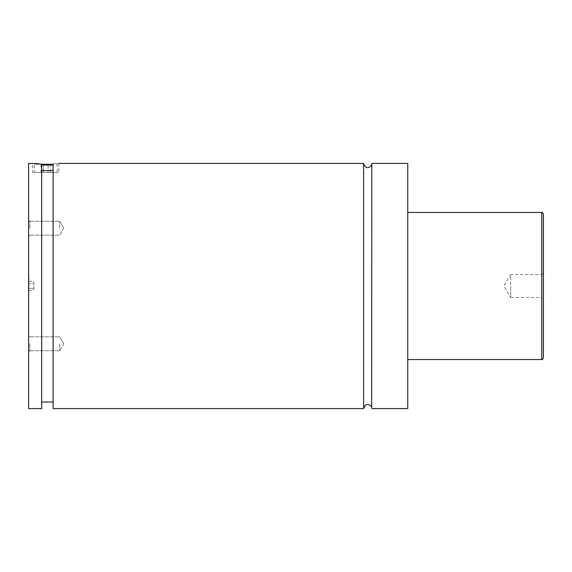 <?xml version="1.0" encoding="UTF-8"?>
<svg xmlns="http://www.w3.org/2000/svg" width="572" height="572" viewBox="0 0 572 572"><rect width="100%" height="100%" fill="white"/><g stroke="black" fill="none" stroke-linecap="round" stroke-linejoin="round"><path stroke-width="0.43" stroke-dasharray="2.86 2.15" d="M371.8 163.428L371.8 408.572M363.628 163.428L363.628 408.572M28.6 163.428L28.6 408.572M28.929 286L28.929 274.56L28.929 286M41.677 165.065L53.117 165.065M34.32 172.415L57.2 172.415L34.32 172.415L34.32 165.065L35.135 164.243L41.677 164.243M53.117 164.243L35.135 164.243M53.117 170.47L53.117 402.037L53.117 163.907L53.117 170.47L41.677 170.635L41.677 164.057L41.677 402.037L41.677 170.635M41.677 408.572L41.677 164.057L32.683 163.428L32.683 172.415L58.837 172.415L32.683 172.415M53.117 163.907C60.632 163.306 60.632 163.306 53.117 163.907L53.117 408.572M543.4 357.908L543.4 272.887L543.4 286L543.4 272.887L541.727 274.56L541.727 286L541.727 274.56L510.717 274.56L510.717 286L510.717 274.56L503.839 286L510.717 297.44L510.717 286L510.717 297.44L541.727 297.44L541.727 286L541.727 297.44L543.4 299.113M28.6 343.779L28.6 351.995L28.6 343.779M29.866 343.779L29.866 350.729L29.866 343.779M59.652 343.779L59.652 350.729L59.652 343.779M28.6 228.221L28.6 220.005L28.6 228.221M29.866 228.221L29.866 221.271L29.866 228.221M59.652 228.221L59.652 221.271L59.652 228.221M407.757 163.428L407.757 408.572M48.119 164.243L43.401 164.243L50.479 164.243L48.119 164.243L48.119 172.415L41.041 172.415L50.479 172.415L48.119 172.415L48.119 164.243M41.041 164.243L43.401 164.243L41.041 164.243L41.041 172.415M50.479 164.243L50.479 172.415M43.401 164.243L43.401 172.415L43.401 164.243M33.827 281.281L33.827 290.719L33.827 283.64L28.929 283.64L28.929 288.359L28.929 283.64L33.827 283.64L33.827 281.281L28.929 281.281M28.929 290.719L28.929 288.359L28.929 290.719L33.827 290.719M33.827 288.359L28.929 288.359L33.827 288.359M541.763 212.455L541.763 359.545M56.385 164.243L57.2 165.065L57.2 172.415M58.837 163.428L58.837 172.415M29.866 336.837L28.6 335.571L29.866 336.837L59.652 336.837L29.866 336.837M29.866 350.729L28.6 351.995L29.866 350.729L59.652 350.729L29.866 350.729M63.828 343.779L59.652 336.837L63.828 343.779L59.652 350.729L63.828 343.779M29.866 221.271L28.6 220.005L29.866 221.271L59.652 221.271L29.866 221.271M29.866 235.163L28.6 236.429L29.866 235.163L59.652 235.163L29.866 235.163M63.828 228.221L59.652 221.271L63.828 228.221L59.652 235.163L63.828 228.221"/><path stroke-width="0.86" d="M363.628 163.428L363.628 408.572L365.093 405.434L366.194 404.776C368.876 404.068 370.706 405.005 371.686 407.6L371.8 163.428C371.972 166.759 365.887 170.985 363.628 163.428L58.837 163.428M53.117 165.065L41.677 165.065M41.677 164.243L53.117 164.243M41.677 170.635L53.117 170.47M32.683 163.428L41.677 164.057L41.677 408.572L28.6 408.572L28.6 163.428L32.683 163.428M53.117 163.907C60.632 163.306 60.632 163.306 53.117 163.907L53.117 408.572L363.628 408.572M543.4 286L543.4 357.908C542.656 359.459 542.113 360.002 541.763 359.545L541.763 212.455C542.113 211.998 542.656 212.541 543.4 214.092L543.4 286M543.4 272.887L543.4 214.092M371.8 408.572L407.757 408.572L407.757 163.428L371.8 163.428M541.763 212.455L407.757 212.455M541.763 359.545L407.757 359.545M53.117 402.037L41.677 402.037"/></g></svg>
